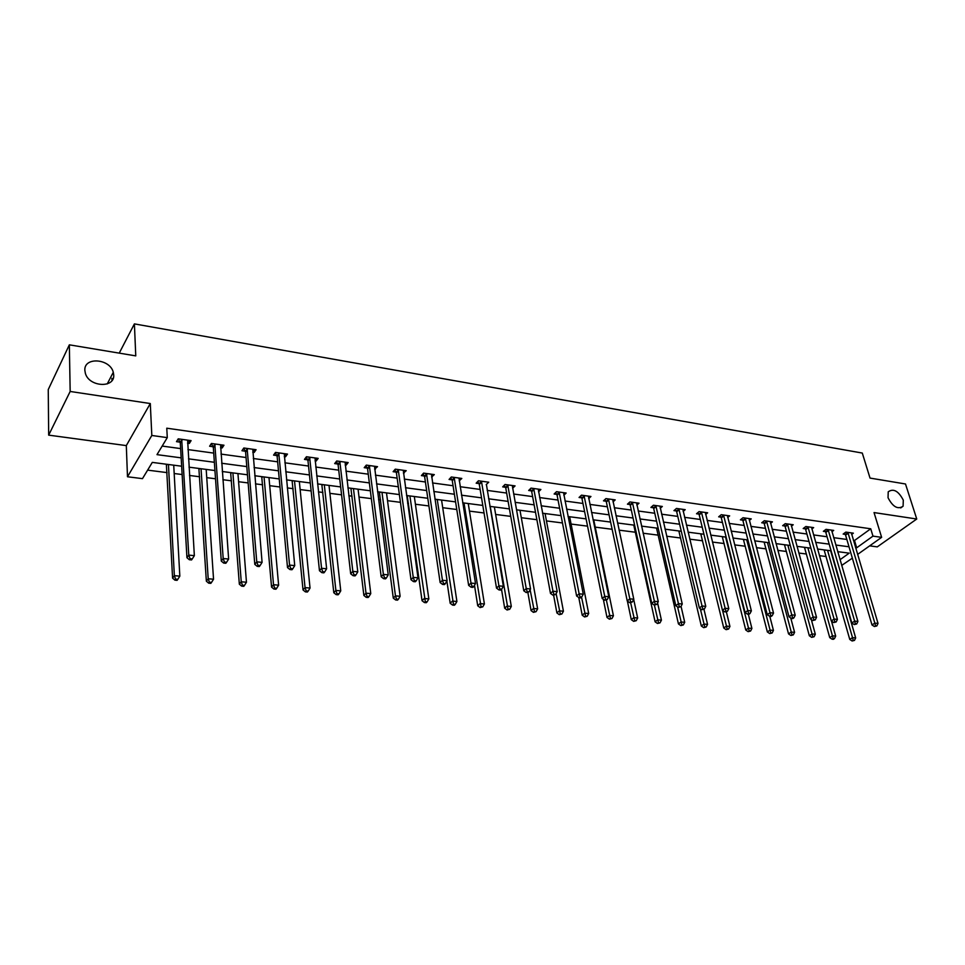 <?xml version="1.0" encoding="UTF-8"?>
<svg xmlns="http://www.w3.org/2000/svg" width="965" height="965" viewBox="0 0 965 965"><rect width="100%" height="100%" fill="white"/><g stroke="black" fill="none" stroke-linecap="round" stroke-linejoin="round"><path stroke-width="1.45" d="M113.713 374.915C115.004 388.425 89.07 387.158 85.366 373.322L84.848 370.331C83.871 356.543 110.094 358.57 113.291 372.321L113.713 374.915M903.3 500.159L903.095 506.203C897.86 509.737 892.842 506.915 888.041 497.735L888.222 491.812C893.433 488.181 898.463 490.956 903.3 500.159M181.649 466.216L152.301 462.392L142.482 478.64L127.489 476.77L151.819 435.468L167.283 437.628L156.993 454.636L181.155 457.856M126.306 445.601L150.299 403.539L70.168 391.464L69.347 344.831L48.25 389.558L48.672 435.131L126.306 445.601L127.489 476.77M111.988 380.512L111.916 378.328M869.67 545.852L877.269 546.878L916.75 519.013L874.037 512.572L881.636 537.348L857.583 554.441M852.348 558.156L841.697 565.43M147.621 470.136L167.054 472.609M174.183 473.526L182.12 474.527M189.49 475.468L199.646 476.758M206.751 477.663L215.521 478.785M222.867 479.714L231.504 480.823M238.584 481.716L248.126 482.934M255.448 483.863L262.649 484.78M269.705 485.685L279.995 486.987M287.293 487.916L293.107 488.664M300.139 489.557L311.128 490.956M318.402 491.885L322.901 492.452M329.909 493.344L341.574 494.828M348.811 495.757L352.044 496.167M359.028 497.059L371.332 498.616M378.545 499.544L380.572 499.798M387.52 500.678L400.439 502.331M407.616 503.235L408.485 503.356M415.408 504.237L428.918 505.95M442.718 507.711L456.783 509.496M469.46 511.112L484.044 512.97M495.648 514.454L510.738 516.371M521.305 517.71L536.878 519.701M546.443 520.919L562.474 522.958M571.087 524.055L587.552 526.154M595.236 527.131L612.124 529.278M619.06 530.159L635.477 532.246M643.1 533.223L658.287 535.153M666.67 536.226L680.663 538M689.77 539.17L702.617 540.798M712.423 542.053L724.16 543.536M734.642 544.875L745.306 546.238M756.439 547.65L766.077 548.88M777.826 550.376L786.463 551.473M798.803 553.042L806.487 554.019M819.394 555.671L826.149 556.528M70.168 391.464L48.672 435.131M69.347 344.831L135.763 355.88L134.4 323.89L862.288 453.055L870.032 478.085L905.496 483.984L916.75 519.013M134.4 323.89L119.238 353.13M837.946 552.475L838.862 551.799M853.41 540.352L854.508 540.496L870.732 528.784L166.776 428.195L167.283 437.628M162.168 446.071L180.624 448.592M187.922 449.581L213.723 453.104M220.997 454.093L246.051 457.519M253.312 458.508L277.643 461.825M284.88 462.814L308.535 466.035M315.736 467.024L338.727 470.16M345.904 471.137L368.256 474.177M375.409 475.154L397.146 478.121M404.263 479.098L425.408 481.981M432.501 482.946L453.068 485.745M460.136 486.71L480.136 489.448M487.18 490.401L506.649 493.055M513.657 494.02L532.608 496.601M539.592 497.554L558.047 500.063M564.995 501.016L582.957 503.465M589.88 504.406L607.383 506.794M614.271 507.735L631.303 510.063M638.167 510.992L654.765 513.259M661.604 514.188L677.78 516.396M684.571 517.324L700.337 519.472M707.104 520.4L722.471 522.499M729.202 523.416L744.172 525.455M750.891 526.371L765.486 528.362M772.157 529.266L786.391 531.208M793.037 532.113L806.921 534.007M813.531 534.912L827.065 536.757M833.651 537.662L846.86 539.459M851.649 534.417L853.374 533.163L845.847 532.101L843.157 534.079L845.195 534.357M831.926 531.715L833.7 530.412L826.028 529.339L823.362 531.329L825.425 531.619M811.855 528.965L813.652 527.614L805.847 526.516L803.194 528.531L805.305 528.832M791.397 526.166L793.23 524.755L785.281 523.645L782.651 525.684L784.798 525.985M770.565 523.319L772.434 521.848L764.34 520.714L761.723 522.789L763.906 523.09M749.335 520.424L751.252 518.893L742.99 517.735L740.396 519.833L742.628 520.135M727.694 517.469L729.661 515.877L721.241 514.695L718.672 516.818L720.939 517.131M705.644 514.466L707.647 512.801L699.07 511.595L696.525 513.754L698.841 514.068M683.172 511.414L685.21 509.665L676.465 508.446L673.944 510.618L676.308 510.943M660.241 508.29L662.34 506.468L653.414 505.226L650.917 507.421L653.329 507.759M636.864 505.129L639.011 503.211L629.916 501.933L627.443 504.176L629.904 504.514M613.028 501.897L615.212 499.882L605.936 498.591L603.487 500.847L605.996 501.197M588.698 498.603L590.942 496.493L581.473 495.166L579.06 497.47L581.618 497.819M563.862 495.25L566.166 493.031L556.503 491.68L554.127 494.008L556.733 494.37M538.53 491.848L540.882 489.496L531.015 488.121L528.675 490.473L531.341 490.847M512.632 488.254L515.069 485.89L505.009 484.49L502.693 486.879L505.419 487.253M486.203 484.587L488.724 482.211L478.435 480.775L476.167 483.2L478.954 483.586M459.207 480.847L461.813 478.447L451.306 476.987L449.075 479.448L451.909 479.834M431.62 477.024L434.31 474.611L423.587 473.115L421.403 475.612L424.298 476.01M403.43 473.115L406.229 470.691L395.264 469.159L393.117 471.692L396.084 472.102M374.637 469.123L377.52 466.674L366.314 465.106L364.215 467.675L367.243 468.097M345.181 465.046L346.109 465.166L348.172 462.573L336.713 460.968L334.674 463.586L337.774 464.008M315.072 460.872L316.158 461.017L318.173 458.387L306.448 456.747L304.458 459.4L307.63 459.835M284.277 456.602L285.531 456.771L287.486 454.093L275.495 452.416L273.565 455.106L276.798 455.564M277.112 455.601L277.763 455.697M252.782 452.235L254.193 452.428L256.087 449.714L243.819 448.001L241.95 450.727L245.267 451.186M245.58 451.234L246.196 451.318M220.539 447.76L222.143 447.977L223.964 445.227L211.407 443.466L209.61 446.24L213 446.711M213.301 446.759L213.904 446.843M187.536 443.188L189.321 443.43L191.094 440.631L178.236 438.834L176.499 441.656L179.972 442.139M150.299 403.539L151.819 435.468M870.732 528.784L872.963 536.13L881.636 537.348M840.033 559.712L849.2 553.15L837.704 551.654M831.094 550.798L817.524 549.025M810.877 548.156L796.957 546.347M790.287 545.478L776.005 543.621M769.31 542.74L754.666 540.834M747.935 539.966L732.905 538M726.138 537.119L710.723 535.117M703.931 534.236L688.105 532.173M681.278 531.281L665.042 529.17M658.19 528.277L641.52 526.106M634.632 525.213L617.528 522.982M610.604 522.077L593.029 519.785M586.081 518.881L568.035 516.54M561.051 515.624L542.523 513.211M535.515 512.294L516.48 509.822M509.436 508.905L489.87 506.36M482.79 505.431L462.693 502.813M455.589 501.897L434.925 499.195M427.797 498.266L406.542 495.503M399.389 494.575L377.544 491.728M370.343 490.787L347.882 487.868M340.657 486.927L317.545 483.911M310.296 482.97L286.521 479.87M279.247 478.93L254.76 475.733M247.462 474.792L222.264 471.511M214.942 470.546L188.995 467.169M855.569 547.662L856.667 547.806L872.963 536.13M188.489 458.833L214.363 462.283M221.66 463.248L246.799 466.602M254.072 467.567L278.487 470.811M285.736 471.776L309.463 474.937M316.689 475.902L339.74 478.978M346.942 479.931L369.354 482.91M376.531 483.875L398.316 486.77M405.469 487.723L426.663 490.546M433.78 491.499L454.394 494.237M461.475 495.178L481.535 497.856M488.592 498.796L508.109 501.39M515.141 502.331L534.14 504.852M541.136 505.793L559.628 508.253M566.6 509.182L584.597 511.571M591.545 512.499L609.072 514.84M615.984 515.756L633.052 518.024M639.928 518.941L656.562 521.16M663.413 522.065L679.613 524.224M686.429 525.129L702.231 527.24M709.01 528.144L724.401 530.195M731.156 531.088L746.15 533.09M752.869 533.983L767.501 535.925M774.183 536.817L788.441 538.711M795.1 539.604L809.008 541.449M815.63 542.342L829.188 544.139M835.787 545.02L849.007 546.781M854.508 540.496L856.667 547.806M512.367 485.516L512.753 488.266M499.918 589.024L498.953 589.929L500.726 590.097L501.691 589.193L499.918 589.024L498.917 585.851L481.595 482.078L479.316 484.49L496.517 588.107L498.917 585.851L503.344 586.286L486.432 484.623M459.111 478.073L459.569 480.896M431.693 474.249L432.115 477.096M403.672 470.329L404.07 473.2M375.035 466.324L375.409 469.231M345.772 462.235L346.109 465.166M315.844 458.061L316.158 461.017M285.242 453.779L285.531 456.771M253.94 449.413L254.193 452.428M221.914 444.937L222.143 447.977M189.14 440.354L189.321 443.43M848.271 533.175L845.581 535.141L871.998 624.958L874.833 623.113L847.885 532.391M875.545 625.803L874.399 626.538L876.823 625.935L875.545 625.803L874.833 623.113L878.029 623.438L851.347 532.873M845.581 535.141L844.447 533.138M871.998 624.958L874.399 626.538M876.823 625.935L878.029 623.438M824.11 549.881L849.767 639.421L852.505 637.636L855.678 637.937L830.648 550.738M827.524 550.327L852.505 637.636L853.205 640.277L852.119 640.989L854.483 640.398L853.205 640.277M855.678 637.937L854.483 640.398M852.119 640.989L849.767 639.421M828.489 530.424L825.823 532.415L851.83 622.98L854.652 621.122L828.103 529.628M855.376 623.824L854.254 624.572L856.679 623.957L855.376 623.824L854.652 621.122L857.909 621.436L831.625 530.123M825.823 532.415L824.665 530.352M851.83 622.98L854.254 624.572M856.679 623.957L857.909 621.436M808.344 527.614L805.691 529.628L831.287 620.965L834.086 619.084L807.958 526.818M834.834 621.822L833.712 622.57L836.16 621.942L834.834 621.822L834.086 619.084L837.415 619.409L811.553 527.312M805.691 529.628L804.521 527.529M831.287 620.965L833.712 622.57M836.16 621.942L837.415 619.409M804.472 547.324L829.731 637.612L832.457 635.814L835.69 636.104L831.48 621.098M807.862 547.77L833.181 638.468L832.083 639.192L833.386 639.312L834.472 638.589L833.181 638.468M835.69 636.104L834.472 638.589M832.083 639.192L829.731 637.612M784.485 544.718L809.333 635.766L812.035 633.945L815.328 634.246L811.312 619.554M787.85 545.165L812.771 636.635L811.686 637.358L814.086 636.743L812.771 636.635M815.328 634.246L814.086 636.743M811.686 637.358L809.333 635.766M787.826 524.755L785.184 526.794L810.359 618.915L813.133 616.997L787.428 523.947M813.893 619.771L812.783 620.531L815.244 619.904L813.893 619.771L813.133 616.997L816.523 617.335L791.095 524.453M785.184 526.794L783.99 524.646M810.359 618.915L812.783 620.531M815.244 619.904L816.523 617.335M766.91 521.836L764.292 523.899L789.02 616.816L791.77 614.886L766.524 521.028M792.542 617.672L791.445 618.444L792.82 618.589L793.93 617.817L792.542 617.672L791.77 614.886L795.22 615.224L770.263 521.546M764.292 523.899L763.086 521.703M789.02 616.816L791.445 618.444M793.93 617.817L795.22 615.224M745.619 518.868L743.014 520.967L767.259 614.681L769.998 612.727L745.221 518.048M770.782 615.549L769.684 616.321L771.095 616.466L772.193 615.682L770.782 615.549L769.998 612.727L773.52 613.077L749.021 518.579M743.014 520.967L741.783 518.712M767.259 614.681L769.684 616.321M772.193 615.682L773.52 613.077M764.123 542.077L788.538 633.884L791.228 632.039L794.593 632.352L790.757 617.986M767.465 542.511L791.976 634.753L790.902 635.489L793.327 634.874L791.976 634.753M794.593 632.352L793.327 634.874M790.902 635.489L788.538 633.884M743.4 539.375L767.356 631.966L770.022 630.097L773.448 630.41L769.793 616.333M746.705 539.797L770.794 632.847L769.72 633.583L772.157 632.968L770.794 632.847M773.448 630.41L772.157 632.968M769.72 633.583L767.356 631.966M722.278 536.624L745.764 630.012L748.418 628.131L751.904 628.444L748.321 614.247M725.559 537.047L749.19 630.893L748.14 631.653L750.589 631.026L749.19 630.893M751.904 628.444L750.589 631.026M748.14 631.653L745.764 630.012M700.771 533.826L723.762 628.022L726.38 626.116L729.938 626.442L726.416 612.039M722.544 610.35L727.176 628.903L726.126 629.675L728.611 629.035L727.176 628.903M729.938 626.442L728.611 629.035M726.126 629.675L723.762 628.022M678.853 530.967L701.326 625.996L703.919 624.053L707.55 624.391L703.98 609.325M700.288 608.662L704.74 626.888L703.69 627.66L706.187 627.009L704.74 626.888M707.55 624.391L706.187 627.009M703.69 627.66L701.326 625.996M656.514 528.06L678.443 623.921L681.013 621.967L684.716 622.304L681.049 606.322M677.587 606.949L681.845 624.813L680.82 625.597L683.329 624.946L681.845 624.813M684.716 622.304L683.329 624.946M680.82 625.597L678.443 623.921M633.752 525.093L655.102 621.81L657.648 619.832L661.423 620.169L657.599 602.908M654.403 605.079L658.504 622.715L657.479 623.499L660.012 622.847L658.504 622.715M661.423 620.169L660.012 622.847M657.479 623.499L655.102 621.81M627.371 601.026L631.291 619.663L633.812 617.648L637.672 617.998L633.691 599.398M630.664 602.763L634.68 620.567L633.667 621.364L636.225 620.7L634.68 620.567M637.672 617.998L636.225 620.7M633.667 621.364L631.291 619.663M603.318 599.289L607.009 617.455L609.494 615.429L613.426 615.791L593.752 519.882M606.406 600.266L610.375 618.372L609.385 619.18L611.955 618.517L610.375 618.372M613.426 615.791L611.955 618.517M609.385 619.18L607.009 617.455M578.783 597.54L582.209 615.212L584.669 613.161L588.686 613.523L569.652 516.745M581.545 597.178L585.574 616.128L584.585 616.949L587.178 616.273L585.574 616.128M588.686 613.523L587.178 616.273M584.585 616.949L582.209 615.212M553.62 595.26L556.902 612.932L559.326 610.845L563.427 611.219L545.068 513.549M556.105 593.584L560.255 613.849L559.278 614.681L561.895 613.993L560.255 613.849M563.427 611.219L561.895 613.993M559.278 614.681L556.902 612.932M527.915 592.751L531.064 610.592L533.452 608.481L537.638 608.855L519.978 510.28M530.123 589.76L534.393 611.508L533.44 612.353L536.07 611.665L534.393 611.508M537.638 608.855L536.07 611.665M533.44 612.353L531.064 610.592M501.523 589.362L504.683 608.203L507.023 606.056L511.305 606.454L494.37 506.939M490.22 506.396L508 609.132L507.059 609.989L509.701 609.289L508 609.132M511.305 606.454L509.701 609.289M507.059 609.989L504.683 608.203M474.491 585.321L477.723 605.767L480.039 603.595L484.406 603.994L468.242 503.537M464.008 502.982L481.028 606.696L480.1 607.564L482.765 606.852L481.028 606.696M484.406 603.994L482.765 606.852M480.1 607.564L477.723 605.767M446.879 581.039L450.185 603.27L452.452 601.074L456.915 601.485L441.56 500.063M437.229 499.496L453.466 604.211L452.561 605.091L454.346 605.248L455.251 604.367L453.466 604.211M456.915 601.485L455.251 604.367M452.561 605.091L450.185 603.27M407.206 495.588L422.055 600.725L424.274 598.493L428.834 598.915L414.323 496.517M409.896 495.938L425.312 601.665L424.419 602.558L426.241 602.727L427.133 601.834L425.312 601.665M428.834 598.915L427.133 601.834M424.419 602.558L422.055 600.725M379.354 491.957L393.286 598.119L395.457 595.863L400.125 596.286L386.495 492.898M381.983 492.307L395.457 595.863L396.519 599.072L395.65 599.977L397.508 600.146L398.388 599.241L396.519 599.072M400.125 596.286L398.388 599.241M395.65 599.977L393.286 598.119M350.898 488.254L363.877 595.465L366 593.173L370.765 593.608L358.063 489.195M353.455 488.592L366 593.173L367.086 596.418L366.23 597.335L368.135 597.504L368.992 596.587L367.086 596.418M370.765 593.608L368.992 596.587M366.23 597.335L363.877 595.465M321.815 484.466L333.806 592.739L335.88 590.411L340.754 590.857L329.017 485.407M324.312 484.792L335.88 590.411L336.99 593.704L336.158 594.633L338.1 594.802L338.932 593.873L336.99 593.704M340.754 590.857L338.932 593.873M336.158 594.633L333.806 592.739M723.907 515.841L721.325 517.964L745.077 612.498L747.791 610.519L723.521 515.02M748.587 613.378L747.501 614.162L748.937 614.307L750.022 613.511L748.587 613.378L747.791 610.519L751.373 610.881L727.393 515.551M721.325 517.964L720.071 515.66M745.077 612.498L747.501 614.162M750.022 613.511L751.373 610.881M701.772 512.765L699.227 514.9L722.447 610.278L725.137 608.276L701.386 511.92M725.957 611.159L724.872 611.955L727.417 611.303L725.957 611.159L725.137 608.276L728.792 608.638L705.343 512.475M699.227 514.9L697.948 512.548M722.447 610.278L724.872 611.955M727.417 611.303L728.792 608.638M679.215 509.617L676.694 511.788L699.36 608.01L702.025 605.984L678.829 508.772M702.87 608.891L701.796 609.711L704.353 609.048L702.87 608.891L702.025 605.984L705.765 606.358L682.858 509.339M676.694 511.788L675.391 509.363M699.36 608.01L701.796 609.711M704.353 609.048L705.765 606.358M656.212 506.408L653.715 508.615L675.802 605.706L678.443 603.644L655.826 505.564M679.3 606.587L678.25 607.407L680.832 606.744L679.3 606.587L678.443 603.644L682.255 604.03L659.939 506.13M653.715 508.615L652.388 506.13M675.802 605.706L678.25 607.407M680.832 606.744L682.255 604.03M632.75 503.139L630.278 505.37L651.773 603.342L654.379 601.267L632.377 502.282M655.259 604.235L654.21 605.067L656.815 604.392L655.259 604.235L654.379 601.267L658.275 601.653L636.562 502.862M630.278 505.37L628.939 502.825M651.773 603.342L654.21 605.067M656.815 604.392L658.275 601.653M608.831 499.81L606.382 502.065L627.238 600.942L629.819 598.831L608.445 498.941M630.712 601.834L629.675 602.679L632.304 601.991L630.712 601.834L629.819 598.831L633.788 599.217L612.715 499.532M606.382 502.065L605.007 499.448M627.238 600.942L629.675 602.679M632.304 601.991L633.788 599.217M584.404 496.408L581.992 498.688L602.184 598.481L604.741 596.346L584.03 495.528M605.658 599.374L604.633 600.23L607.274 599.53L605.658 599.374L604.741 596.346L608.794 596.744L588.385 496.131M581.992 498.688L580.592 495.998M602.184 598.481L604.633 600.23M607.274 599.53L608.794 596.744M559.495 492.934L557.107 495.25L576.612 595.972L579.133 593.801L559.121 492.041M580.062 596.877L579.048 597.733L580.713 597.902L581.714 597.033L580.062 596.877L579.133 593.801L583.27 594.211L563.56 492.669M557.107 495.25L555.683 492.488M576.612 595.972L579.048 597.733M581.714 597.033L583.27 594.211M534.067 489.388L531.715 491.74L550.484 593.403L552.969 591.207L533.693 488.495M553.922 594.307L552.933 595.188L555.611 594.476L553.922 594.307L552.969 591.207L557.191 591.629L538.229 489.122M531.715 491.74L530.255 488.893M550.484 593.403L552.933 595.188M555.611 594.476L557.191 591.629M508.097 485.769L505.793 488.157L523.79 590.785L526.239 588.553L507.723 484.864M527.216 591.702L526.239 592.582L528.941 591.871L527.216 591.702L526.239 588.553L530.557 588.988L512.306 485.745M505.793 488.157L504.297 485.214M523.79 590.785L526.239 592.582M528.941 591.871L530.557 588.988M481.595 482.078L481.221 481.161M479.316 484.49L477.796 481.463M496.517 588.107L498.953 589.929M501.691 589.193L503.344 586.286M454.515 478.302L452.283 480.751L468.64 585.369L471.004 583.077L454.141 477.385M472.03 586.298L471.077 587.202L472.886 587.383L473.827 586.467L472.03 586.298L471.004 583.077L475.516 583.535L458.978 478.061M452.283 480.751L450.727 477.627M468.64 585.369L471.077 587.202M473.827 586.467L475.516 583.535M426.856 474.442L424.66 476.939L440.137 582.571L442.453 580.255L426.482 473.513M443.502 583.499L442.573 584.428L444.419 584.609L445.348 583.68L443.502 583.499L442.453 580.255L447.072 580.713L431.427 474.201M424.66 476.939L423.068 473.706M440.137 582.571L442.573 584.428M445.348 583.68L447.072 580.713M398.593 470.51L396.446 473.031L410.994 579.712L413.261 577.36L398.231 469.569M414.335 580.641L413.43 581.581L415.312 581.762L416.229 580.833L414.335 580.641L413.261 577.36L417.99 577.83L403.274 470.269M396.446 473.031L394.806 469.69M410.994 579.712L413.43 581.581M416.229 580.833L417.99 577.83M369.704 466.481L367.605 469.038L381.187 576.781L383.394 574.392L369.342 465.528M384.492 577.721L383.612 578.674L385.542 578.867L386.434 577.914L384.492 577.721L383.394 574.392L388.232 574.875L374.504 466.252M367.605 469.038L365.928 465.576M381.187 576.781L383.612 578.674M386.434 577.914L388.232 574.875M340.175 462.368L338.124 464.961L350.681 573.789L352.84 571.364L339.813 461.403M353.974 574.73L353.106 575.695L355.084 575.888L355.952 574.923L353.974 574.73L352.84 571.364L357.786 571.859L345.096 462.139M338.124 464.961L336.399 461.379M350.681 573.789L353.106 575.695M355.952 574.923L357.786 571.859M309.97 458.158L307.98 460.8L319.463 570.725L321.574 568.264L309.62 457.193M322.72 571.678L321.876 572.655L323.902 572.848L324.747 571.871L322.72 571.678L321.574 568.264L326.628 568.771L315.012 457.941M307.98 460.8L306.207 457.072M319.463 570.725L321.876 572.655M324.747 571.871L326.628 568.771M279.09 453.852L277.148 456.529L287.51 567.589L289.56 565.092L278.74 452.875M290.742 568.542L289.922 569.543L291.997 569.736L292.817 568.747L290.742 568.542L289.56 565.092L294.735 565.611L284.253 453.647M279.078 453.803L277.148 456.493L275.327 452.657M287.51 567.589L289.922 569.543M292.817 568.747L294.735 565.611M247.486 449.449L245.617 452.175L254.796 564.38L256.774 561.847L247.137 448.46M257.981 565.333L257.197 566.346L259.308 566.552L260.104 565.538L257.981 565.333L256.774 561.847L262.082 562.366L252.794 449.244M245.617 452.175L243.735 448.134M254.796 564.38L257.197 566.346M260.104 565.538L262.082 562.366M215.159 444.937L213.337 447.712L221.287 561.087L223.192 558.518L214.809 443.948M224.435 562.052L223.663 563.077L225.846 563.283L226.606 562.257L224.435 562.052L223.192 558.518L228.633 559.049L220.587 444.744M213.337 447.712L211.395 443.49M221.287 561.087L223.663 563.077M226.606 562.257L228.633 559.049M292.093 480.606L303.034 589.953L305.049 587.601L310.042 588.059L299.331 481.547M294.518 480.92L305.049 587.601L306.195 590.918L305.386 591.871L307.377 592.04L308.185 591.099L306.195 590.918M310.042 588.059L308.185 591.099M305.386 591.871L303.034 589.953M261.72 476.65L271.563 587.106L273.517 584.718L278.62 585.176L268.982 477.591M264.06 476.951L273.517 584.718L274.687 588.083L273.903 589.036L275.942 589.217L276.726 588.264L274.687 588.083M278.62 585.176L276.726 588.264M273.903 589.036L271.563 587.106M230.647 472.597L239.344 584.199L241.238 581.762L246.461 582.245L237.945 473.55M232.903 472.886L241.238 581.762L242.432 585.176L241.672 586.141L243.759 586.334L244.519 585.357L242.432 585.176M246.461 582.245L244.519 585.357M241.672 586.141L239.344 584.199M198.874 468.459L206.365 581.207L208.199 578.747L213.542 579.229L206.196 469.412M201.046 468.737L208.199 578.747L209.417 582.197L208.681 583.174L210.816 583.367L211.552 582.39L209.417 582.197M213.542 579.229L211.552 582.39M208.681 583.174L206.365 581.207M182.047 440.33L180.31 443.14L186.945 557.722L188.778 555.104L181.709 439.316M190.057 558.687L189.321 559.724L191.553 559.941L192.288 558.904L190.057 558.687L188.778 555.104L194.351 555.659L187.632 440.149M180.31 443.14L178.356 438.846M186.945 557.722L189.321 559.724M192.288 558.904L194.351 555.659M166.366 464.225L172.59 578.156L174.351 575.647L179.828 576.153L173.724 465.178M168.441 464.503L174.351 575.647L175.606 579.145L174.894 580.146L177.09 580.339L177.801 579.338L175.606 579.145M179.828 576.153L177.801 579.338M174.894 580.146L172.59 578.156M848.018 532.62L845.328 534.586M824.46 550.605L825.244 550.026M828.235 529.857L825.57 531.848M808.091 527.047L805.437 529.061M804.822 548.048L805.594 547.469M784.822 545.454L785.594 544.863M787.573 524.176L784.931 526.215M766.668 521.257L764.051 523.319M745.366 518.289L742.773 520.376M764.473 542.812L765.233 542.221M743.738 540.111L744.498 539.519M722.616 537.372L723.376 536.769M701.109 534.574L701.857 533.959M679.191 531.727L679.927 531.112M656.851 528.832L657.587 528.193M407.532 496.432L408.159 495.721M379.667 492.813L380.282 492.09M351.212 489.122L351.815 488.374M322.129 485.335L322.72 484.587M723.654 515.25L721.084 517.373M701.531 512.162L698.974 514.309M678.974 509.013L676.441 511.185M655.971 505.805L653.474 508M632.509 502.524L630.036 504.755M608.589 499.182L606.141 501.45M584.175 495.781L581.762 498.073M559.254 492.295L556.877 494.623M533.826 488.748L531.486 491.101M507.867 485.13L505.564 487.518M481.366 481.426L479.086 483.851M454.286 477.651L452.054 480.1M426.627 473.779L424.443 476.276M398.364 469.834L396.229 472.368M369.486 465.806L367.388 468.375M339.957 461.68L337.907 464.286M309.765 457.47L307.775 460.112M278.885 453.152L276.943 455.842M247.281 448.749L245.412 451.475M214.954 444.226L213.144 447M292.407 481.475L292.974 480.715M262.022 477.53L262.577 476.758M230.949 473.489L231.491 472.705M199.176 469.364L199.695 468.568M181.854 439.606L180.117 442.428M166.668 465.142L167.162 464.334M903.095 506.203L900.683 507.94M113.291 372.321L107.236 383.925M247.474 449.328L245.605 452.054M215.123 444.744L213.313 447.519M262.022 477.494L262.552 476.746M230.937 473.381L231.407 472.693M199.152 469.171L199.562 468.544M182.011 440.052L180.262 442.863"/></g></svg>

